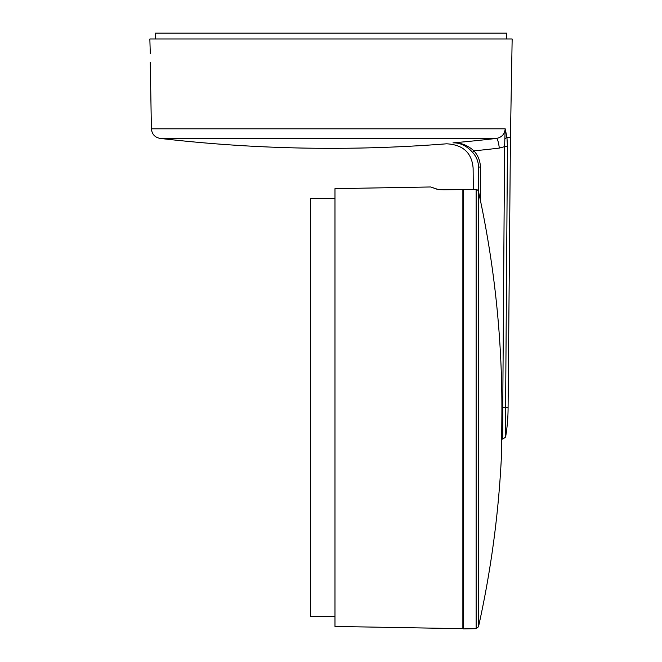 <?xml version="1.0" encoding="UTF-8"?>
<svg xmlns="http://www.w3.org/2000/svg" width="662" height="662" viewBox="0 0 662 662"><rect width="100%" height="100%" fill="white"/><g stroke="black" fill="none" stroke-linecap="round" stroke-linejoin="round"><path stroke-width="0.99" d="M155.446 39L155.446 33.1L506.554 33.1L506.554 39M505.247 138.573L506.943 137.39L505.189 128.809L504.601 146.674L507.448 146.674L505.603 407.544L502.756 407.544L502.756 439.088L505.603 437.077L505.603 407.544L508.085 407.544L510.443 137.382L512.156 39L149.844 39L150.299 53.771M150.299 53.763L150.233 50.924M507.448 146.674L506.951 137.382L510.443 137.382M505.189 128.809L151.408 128.809C151.921 134.171 154.817 137.373 160.105 138.408L496.492 138.408C501.796 137.365 504.692 134.171 505.189 128.809L506.943 137.382M480.629 201.488L480.413 167.056C480.215 160.874 478.063 155.479 473.942 150.862C467.703 145.193 460.711 142.529 452.965 142.868C444.492 144.109 444.492 144.109 452.965 142.868C460.14 142.644 466.669 145.805 472.569 152.343L473.942 150.862C467.711 145.201 460.719 142.545 452.965 142.868A1475.482 1453.007 87.1 0 0 496.492 138.408A9.839 1.705 -96.7 0 1 499.305 148.089L504.593 146.658L502.756 407.544L501.904 407.544M472.569 152.343C476.392 156.538 478.386 161.437 478.56 167.056C471.327 168.454 471.327 168.454 478.56 167.056L480.413 167.056M334.98 198.484L310.379 198.484L310.379 616.603L334.98 616.603M462.87 201.48L463.367 201.48L463.367 200.04M476.135 189.622L476.135 628.677L463.367 628.9L463.367 189.357L463.367 191.773L463.367 189.357L476.135 189.622A2.458 2.425 -0 0 1 478.494 191.517L478.494 191.517A1008.201 1008.052 90 0 1 501.879 414.942L501.606 451.608L501.879 414.942C502.408 339.598 494.613 265.114 478.494 191.517A2.458 2.458 0 0 0 476.135 189.58L463.367 189.315M502.756 439.088L501.705 438.906L501.606 452.551L501.879 414.942M432.336 187.603L437.623 189.299A2.458 2.267 -70.8 0 0 437.623 189.299A2.458 2.267 109.2 0 0 436.771 189.191L443.78 189.837L462.87 189.522L462.87 191.98M436.771 189.191C428.645 186.27 428.645 186.27 436.771 189.191M437.839 189.365L462.87 189.522L462.87 628.677L334.98 626.442L334.98 188.645L430.656 186.974L437.623 189.299A2.458 2.267 -70.8 0 0 437.532 189.274M473.942 150.862A1485.321 1462.697 -92.9 0 0 499.305 148.089M478.56 167.056L478.717 192.526M476.135 628.677L478.494 626.749L478.494 191.517M151.408 128.809L150.249 62.369M473.305 189.522L473.115 168.107C471.849 152.798 463.011 144.697 446.602 143.803A1475.714 1475.714 0 0 1 160.105 138.408M505.603 437.077A177.085 177.085 0 0 0 508.085 407.544M463.35 201.413L462.87 201.422L463.35 201.413M462.87 619.061L463.367 619.061M478.494 626.749A1008.4 1008.4 0 0 0 501.606 452.551M443.788 189.804L439.849 189.663M439.609 189.638L438.873 189.547M438.633 189.514L437.921 189.382"/></g></svg>

